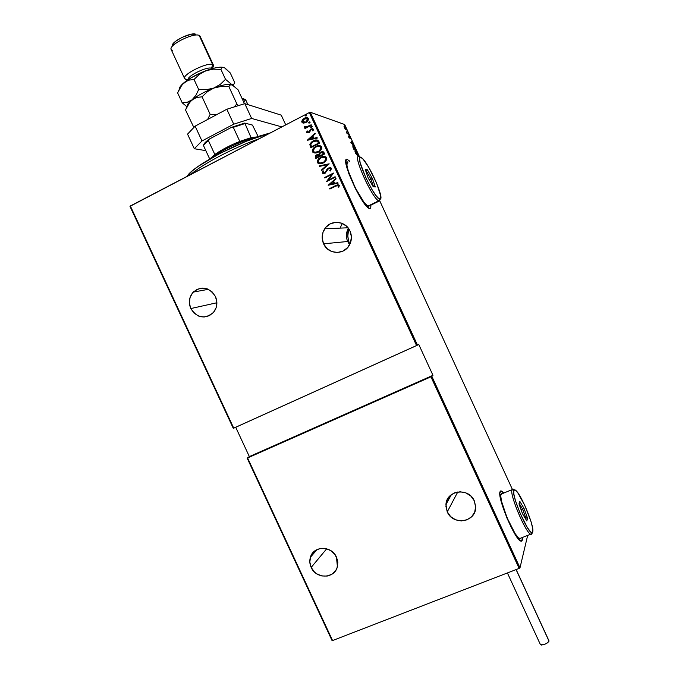 <?xml version="1.0" encoding="UTF-8"?>
<svg xmlns="http://www.w3.org/2000/svg" width="679" height="679" viewBox="0 0 679 679"><rect width="100%" height="100%" fill="white"/><g stroke="black" fill="none" stroke-linecap="round" stroke-linejoin="round"><path stroke-width="1.02" d="M340.043 228.119L342.352 223.45M348.412 240.026L347.818 235.978L348.709 228.713C347.224 233.899 347.572 238.957 349.753 243.871L349.133 243.939L349.889 244.16M347.402 159.675L346.426 159.548M522.1 540.212L522.202 537.564L522.346 540.111L521.506 541.188L522.1 540.212M502.961 492.377L500.55 491.01M500.067 491.672L501.603 491.036L503.852 492.988L500.737 490.925L499.82 493.37L500.016 495.95L501.696 503.385L506.89 517.899L511.338 527.558L517.712 538.192L520.776 541.095L521.769 541.087L522.44 537.471L522.346 540.111L520.7 541.061C514.682 539.491 496.892 496.807 500.067 491.672M348.412 228.297C346.001 232.566 345.764 236.963 347.69 241.495L323.594 243.82C321.388 238.592 321.77 233.576 324.732 228.781C330.469 219.376 345.696 220.641 349.982 230.962C351.985 235.613 351.858 240.196 349.617 244.703C344.516 255.312 328.076 254.701 323.594 243.82L347.69 241.495L349.04 243.812M447.257 511.864L445.942 504.565C446.358 490.204 468.748 487.157 474.298 500.83L475.648 507.323C475.996 522.253 452.885 525.852 447.257 511.864L457.782 491.952L447.257 511.864L450.652 516.6L455.584 519.774L461.304 520.92L466.948 519.859L471.667 516.736L474.723 512.017L475.648 506.432L474.298 500.83L470.87 496.069L465.904 492.886L460.158 491.766L454.514 492.869L449.821 496.026L446.807 500.737L445.908 506.305L447.257 511.864M311.177 567.423C309.658 564.045 309.403 560.659 310.405 557.272C313.384 545.619 331.649 545.432 336.461 557.103L337.404 566.642C334.857 578.822 316.049 579.306 311.177 567.423L326.701 548.776L311.177 567.423L314.445 572.007L316.652 573.78L321.795 575.953L327.253 576.055L332.192 574.052L335.859 570.258L337.03 567.856L337.819 562.501L337.404 559.751L335.036 554.65L330.945 550.711L325.776 548.547L320.301 548.471L315.379 550.508L311.737 554.319L310.583 556.721L309.819 562.059L311.177 567.423M190.791 308.563C188.295 302.418 189.118 296.935 193.252 292.097C201.816 285.689 209.217 287.166 215.464 296.536C217.832 302.291 217.212 307.553 213.596 312.315C204.99 319.486 197.385 318.239 190.791 308.563L216.898 302.749L190.791 308.563L194.058 313.138L198.709 316.108L204.023 317.034L209.208 315.752L213.478 312.459L216.168 307.655L216.864 302.053L215.464 296.536L212.162 291.936L207.485 288.957L202.138 288.057L196.952 289.373L192.709 292.691L190.052 297.504L189.382 303.072L190.791 308.563M309.31 112.57L416.567 345.577L233.737 428.169L130.343 205.983L309.31 112.57L129.978 206.348L233.287 428.339L417.475 345.136L310.286 112.247L344.677 124.52L359.514 156.807L344.677 124.52L310.286 112.247L309.31 112.57L310.286 112.247L417.475 345.136L418.688 344.304L416.567 345.577L309.31 112.57M306.322 115.88L306.653 114.844L305.355 115.523L306.076 115.982L306.84 115.031L305.72 115.048L305.372 115.795L306.322 115.88M309.582 122.958L310.133 122.237L309.649 121.88L308.597 122.738L309.463 123.018L310.099 122.11L308.945 122.144L308.631 122.865L309.582 122.958M311.593 127.321L312.145 126.6L311.661 126.243L310.609 127.1L311.474 127.38L312.111 126.472L310.931 126.523L310.642 127.228L311.593 127.321M307.434 140.264L317.314 138.083L317.076 137.574L313.91 138.27L312.849 135.978L315.328 133.763L315.09 133.254L307.375 140.146L317.314 138.083L317.076 137.574L313.91 138.27L312.849 135.978L315.328 133.763L315.09 133.254L307.434 140.264M318.375 152.104L320.386 150.679L321.744 148.574L321.736 147.114L320.836 146.01L318.858 145.595L316.473 146.129L312.663 149.244L312.221 150.874L312.926 152.359L314.428 152.962L316.847 152.716L320.386 150.679L321.659 146.919C319.945 145.289 317.967 145.136 315.727 146.477L313.783 147.818L312.425 151.697C314.156 153.301 316.134 153.437 318.375 152.104M323.357 162.926L325.377 161.509L326.735 159.412L326.726 157.952L325.827 156.849L323.849 156.433L321.464 156.959L317.645 160.066L317.195 161.695L317.908 163.172L319.41 163.775L321.829 163.537L325.606 161.262L326.65 157.757C324.935 156.128 322.949 155.975 320.709 157.299L318.553 158.852L317.407 162.51C319.138 164.114 321.116 164.25 323.357 162.926M331.539 168.375L330.512 167.671L328.441 168.044L327.074 169.181L325.207 172.466L323.467 172.95L323.145 172.203L323.841 171.057L323.102 170.887L322.253 173.043L323.501 173.688L325.249 173.111L327.864 169.147L329.162 168.324L330.631 168.825L329.705 170.752L330.359 170.989L331.539 168.375L328.441 168.044L324.655 172.856L323.187 172.644L323.841 171.057L323.102 170.887L322.253 173.043L324.91 173.306L328.644 168.519L330.631 168.825L329.705 170.752L330.359 170.989L331.539 168.375M328.161 185.265L338.083 183.186L337.845 182.676L334.662 183.347L333.61 181.055L336.097 178.874L335.859 178.365L328.161 185.265L338.083 183.186L337.845 182.676L334.662 183.347L333.61 181.055L336.097 178.874L335.859 178.365L328.161 185.265M335.766 186.08L337.972 185.392L338.456 185.91L338.1 187.166L338.914 187.115L339.262 185.172L337.522 184.756L329.68 188.55L329.892 189.025L335.766 186.08L338.405 185.707L338.1 187.166L338.914 187.115L339.33 185.291L335.638 185.571L329.68 188.55L329.892 189.025L335.766 186.08M335.103 176.718L328.152 180.207L333.423 173.069L324.596 177.516L324.808 177.983L331.768 174.486L326.489 181.624L335.316 177.185L335.103 176.718L328.152 180.207L333.474 173.179L324.596 177.516L324.808 177.983L331.768 174.486L326.489 181.624L335.316 177.185L335.103 176.718M329.196 163.885L319.24 165.888L319.469 166.397L327.465 164.691L321.218 170.191L321.456 170.709L329.196 163.885L319.24 165.888L319.469 166.397L327.465 164.691L321.218 170.191L321.456 170.709L329.196 163.885M324.638 153.997L323.348 151.85L321.099 151.901L319.495 152.97L318.918 154.32L316.032 155.135L315.268 157.256L315.828 158.487L324.638 153.997L323.968 152.537L320.675 152.096L318.918 154.32L315.769 155.381L315.353 157.46L315.828 158.487L324.638 153.997M318.867 141.461L317.848 140.247L316.312 139.976L311.636 141.945L309.879 144.508L310.846 147.674L319.648 143.15L318.867 141.461C317.365 139.67 315.506 139.475 313.291 140.884L311.347 142.183L309.862 144.678L310.846 147.674L319.648 143.15L318.867 141.461M306.976 132.804L309.301 132.397L311.381 129.341L312.467 129.46L312.281 130.801L313.027 130.818L313.435 129.4L312.569 128.645L310.702 129.112L308.283 132.354L307.443 132.125L307.774 131.022L307.069 130.979L306.653 132.515L307.069 130.979L306.653 132.515L308.818 132.694L310.889 129.63L312.578 129.621L312.281 130.801L313.027 130.818L313.367 129.197L310.957 128.968L308.572 132.244L307.443 132.125L307.774 131.022L307.069 130.979L307.757 131.055L306.832 131.751M311.398 125.233L311.177 124.758L306.535 126.998L305.355 127.049L304.964 126.421L304.107 126.948L305.703 127.601L304.752 128.093L304.973 128.569L311.398 125.233L311.177 124.758L306.772 126.931L304.158 126.506L304.15 127.083L305.703 127.601L304.752 128.093L304.973 128.569L311.398 125.233M303.657 123.154L307.205 121.872L308.682 119.283L307.859 117.951L306.518 117.662L303.123 119.029L301.731 121.609L302.18 122.593L303.657 123.154L307.078 121.974L308.521 118.681C307.307 117.442 305.881 117.314 304.234 118.282L302.214 120.039L301.875 122.144L303.657 123.154M323.594 243.82L326.998 248.548L331.878 251.586L337.514 252.469L343.039 251.069L347.623 247.58L350.559 242.53L351.391 236.691L349.982 230.962L346.562 226.209L341.639 223.17L335.978 222.305L330.444 223.747L325.886 227.261L322.992 232.311L322.186 238.125L323.594 243.82M348.7 134.79L349.142 135.613L348.7 134.79M346.927 130.928L347.359 131.751L346.927 130.928M332.659 640.738L247.597 457.952L430.944 376.811L519.138 568.408L332.124 640.721L247.139 458.096L332.124 640.721L519.138 568.408L430.944 376.811L247.139 458.096L249.354 456.594L247.139 458.096L247.597 457.952L332.659 640.738M235.715 427.278L249.354 456.594L432.964 375.309L418.688 344.304L432.964 375.309L431.844 376.353L432.964 375.309L249.354 456.594L235.715 427.278M194.279 291.911L193.753 291.597L194.279 291.911M379.756 200.848L512.289 489.186L379.756 200.848M527.668 535.408L519.987 567.848L431.844 376.353L430.944 376.811L431.844 376.353L519.987 567.848L519.138 568.408L519.987 567.848L527.668 535.408M345.297 129.324L346.222 129.986L346.103 128.84L344.177 126.209L345.195 129.197L346.027 129.995L345.9 128.365L344.338 126.243L344.015 126.549L345.297 129.324M348.514 134.094L346.298 131.862L347.096 133.636L348.514 134.094L346.298 131.862L347.096 133.636L348.514 134.094M348.666 137.099L349.515 138.16L349.575 136.963L350.457 138.643L349.439 136.572L349.32 137.718L348.429 136.216L348.666 137.099L349.439 138.143L349.49 136.903L350.457 138.643L349.295 136.487L349.269 137.735L348.429 136.216L348.666 137.099M355.117 148.463L353.869 146.367L352.749 145.773L353.912 149.448L355.804 149.957L353.055 145.73L352.825 146.936L353.912 149.448L355.804 149.957L355.117 148.463M349.761 161.186L347.249 159.421L346.315 159.641L345.883 162.884L346.409 165.803L348.853 173.705L355.202 188.176L360.218 197.309L366.94 206.645L369.868 208.597L370.692 208.164L370.972 205.05M357.612 155.669L357.952 154.99L357.095 152.733L355.032 150.679L355.728 153.446L357.612 155.669C358.156 155.924 358.096 155.168 357.426 153.403L355.295 150.645C354.727 150.373 354.794 151.137 355.473 152.936L357.612 155.669M350.873 142.828L353.742 145.476L352.613 144.169L351.773 141.198L350.822 142.717L353.742 145.476L352.613 144.169L351.773 141.198L350.873 142.828M344.44 125.488L344.032 124.647L344.44 125.488M369.868 208.597L369.215 208.436C361.703 206.314 339.305 156.297 347.249 159.421L347.011 159.548M370.802 206.934L370.734 205.16M349.524 161.305L348.369 160.269M354.93 150.908L355.397 150.687M357.51 155.262L355.66 152.962L355.575 151.094L357.247 153.369L357.417 155.253L355.524 153.03L355.372 151.052L357.247 153.369L357.477 155.262M352.961 146.146L355.423 149.49L353.776 149.151L352.961 147.318L353.25 146.146L355.423 149.49L353.903 149.431L355.423 149.49L353.92 149.083L353.004 146.197M351.459 141.707L351.985 141.648L351.272 142.454L351.459 141.707M351.221 142.879L351.586 142.293L351.128 142.522L351.586 142.293L352.325 143.906L351.035 142.972L351.586 142.293L352.325 143.906L351.221 142.879M347.419 133.746L347.843 133.525L347.419 133.746M347.894 133.899L348.319 133.678L347.894 133.899M345.781 128.424L345.611 129.697L344.491 126.65L345.721 128.306L345.518 129.341L344.278 126.846L345.764 128.399M194.593 291.851L193.914 291.452L194.593 291.851M337.819 184.73L329.807 188.567L329.994 188.974L329.68 188.55L338.159 184.688M338.507 186.411L338.235 187.158L338.532 185.723L337.93 185.384M328.28 185.24L335.901 178.458L328.28 185.24M334.789 183.364L337.862 182.719L334.789 183.364M332.948 181.768L333.779 183.576L329.833 184.357L332.812 181.751L333.779 183.576L332.948 181.768M333.644 183.559L329.833 184.357L333.779 183.576L329.833 184.357L332.812 181.751L333.644 183.559M326.591 181.573L331.895 174.503L326.591 181.573M324.91 177.932L324.596 177.516L333.457 173.137L324.732 177.533L324.91 177.932M328.288 180.232L335.137 176.786L328.288 180.232M330.809 168.978L329.833 170.777L330.376 170.972L329.705 170.752L330.758 168.842L329.935 168.307M322.313 172.772L323.246 173.671L322.253 173.043L323.229 170.921L322.525 171.889M323.798 173.043L325.487 172.33L328.441 168.044L330.588 167.679L327.83 168.562L326.047 171.371M325.767 171.948L324.791 172.873M324.604 172.958L323.9 173.06M330.121 168.341L330.758 168.85M321.549 170.624L321.218 170.191L327.601 164.717L321.354 170.217L321.549 170.624M319.588 166.38L319.24 165.888L329.162 163.817L319.376 165.914L319.588 166.38M319.257 163.749L317.407 162.51L318.689 158.878L320.709 157.299L323.985 156.459L320.123 157.74L317.78 160.091L317.543 162.536L319.266 163.749M323.849 162.162L325.037 161.186L325.759 158.241L324.901 161.161L323.136 162.459C321.303 163.529 319.69 163.384 318.298 162.035L319.223 159.005L320.929 157.774C322.771 156.688 324.375 156.841 325.759 158.241L326.039 159.268L325.343 160.813M324.901 161.161L324.248 161.891M319.928 163.104L323.272 162.485L319.953 163.113M325.895 158.266L324.29 157.163M315.93 158.436L315.353 157.46L315.905 155.406L318.807 154.294L316.898 154.702L315.574 155.805L315.93 158.436M321.676 151.782L319.902 152.741L319.054 154.354L319.767 152.868L322.992 151.714L322.041 151.706M323.331 153.318L323.654 154.014L320.242 155.652L319.741 154.294L320.25 153.021L320.887 152.563L323.331 153.318L323.654 154.014L323.331 153.318M318.358 154.914L319.469 156.145L316.516 157.553L316.431 155.525L316.991 155.135L319.325 155.831L318.358 154.914M319.189 155.797L319.469 156.145L319.189 155.797L316.516 157.553L319.469 156.145L316.516 157.553L316.075 156.221L316.762 155.27L318.273 154.897L319.189 155.797M323.518 153.989L320.378 155.686L323.654 154.014L320.242 155.652L319.741 154.294L320.429 152.86L321.939 152.3L323.518 153.989M314.156 152.911L312.425 151.697L313.919 147.852L315.727 146.477L320.182 145.739L316.618 146.163L313.265 148.574L312.425 151.332L314.165 152.919M319.427 146.358L320.904 147.436L321.057 148.438L319.266 151.069M318.867 151.341L314.98 152.3M314.835 152.266L313.486 151.51L313.24 149.864L314.81 147.674L317.186 146.452L319.537 146.384L320.878 147.725L320.59 149.38L319.274 150.916L316.906 152.13L314.835 152.266L318.154 151.638C316.321 152.707 314.708 152.571 313.316 151.213L314.419 148.005L315.939 146.944C317.78 145.858 319.385 146.01 320.768 147.402L319.724 150.526L318.154 151.638L319.86 150.56L320.904 147.436M310.948 147.615L309.862 144.678L311.491 142.225L313.291 140.884L317.466 140.086L314.156 140.578L310.829 142.904L309.997 144.966L310.948 147.615M318.375 142.548L318.663 143.184L311.669 146.774L318.663 143.184L317.288 141.054L318.663 143.184L311.534 146.74L310.821 144.534L312.009 142.361L313.511 141.359L317.424 141.088L316.703 140.757L318.179 142.149M311.534 146.74L310.821 144.534L311.754 142.598L315.387 140.706L317.449 141.198L318.527 143.15L311.534 146.74M307.545 140.239L315.141 133.373L307.545 140.239M314.046 138.312L317.11 137.633L314.046 138.312M312.204 136.725L313.036 138.533L309.098 139.331L312.06 136.683L313.036 138.533L312.204 136.725M312.892 138.491L309.098 139.331L313.036 138.533L309.098 139.331L312.06 136.683L312.892 138.491M307.816 132.38L309.234 131.845L310.957 128.968L312.824 128.713M312.713 130.283L312.45 130.801L312.255 129.316M306.738 132.099L306.874 132.694M312.459 129.383L312.773 130.045M312.713 128.687L310.388 129.502L309.234 131.845M310.957 127.448L311.16 126.379L311.941 126.302M310.787 126.948L310.863 127.38M311.805 126.294L310.889 126.761M305.075 128.509L304.752 128.093L305.847 127.644L305.075 128.509M304.803 127.559L304.158 126.506L304.956 126.481L304.302 126.549L304.421 127.312M305.448 127.075L306.916 126.973L311.228 124.86L305.66 127.134M308.945 123.086L309.149 122.016L309.938 121.94M308.775 122.585L308.852 123.026M309.794 121.931L308.877 122.407M303.267 119.071L301.909 121.1L302.087 122.313L302.995 123.052L301.875 122.144L302.214 120.039L304.234 118.282L307.595 117.823M307.366 117.773L303.428 118.791M307.952 120.073L306.127 122.101L307.731 119.097L305.983 122.059L302.664 121.736L304.464 118.757L307.731 119.097L307.994 119.623M303.538 122.441L302.588 121.507L303.029 119.945L306.204 118.29L307.468 118.715L307.808 120.03L305.983 122.059L303.538 122.441L305.983 122.059L304.947 122.517M304.362 122.568L303.683 122.483M305.677 116.007L305.889 114.938L306.662 114.861M305.525 115.515L305.601 115.948M306.535 114.853L305.626 115.328M320.929 157.774L324.528 157.222L325.759 158.241L325.835 159.582L323.713 162.137L319.817 163.087L318.468 162.323L318.222 160.677L320.929 157.774M348.276 228.526L346.528 233.593L346.799 238.957L347.69 241.495M233.287 428.339L129.978 206.348L130.343 205.983L233.737 428.169L233.287 428.339M259.336 138.652C234.23 147.419 202.529 164.046 190.816 174.418C202.529 164.046 234.23 147.419 259.336 138.652M187.056 176.379L192.318 170.862L198.234 166.347L219.716 153.539L246.053 141.334L270.115 133.025C241.682 140.205 192.352 166.134 187.056 176.379M251.077 137.676L258.173 136.742L251.077 137.676L239.806 141.402C229.714 145.476 221.388 149.838 214.827 154.489L222.788 149.465L232.821 144.381L251.077 137.676L244.771 123.069L252.452 125.08L258.241 136.725L252.452 125.08L244.771 123.069L231.539 127.329L233.296 127.321L239.806 141.402L233.296 127.321L244.61 123.68L233.296 127.321L231.539 127.329L244.771 123.069L251.077 137.676M255.61 137.659C244.779 139.314 220.777 150.339 212.468 157.477C220.777 150.339 244.779 139.314 255.61 137.659M214.827 154.489L210.1 158.835L214.827 154.489L208.351 140.494L209.404 139.025L231.539 127.329L209.404 139.025C206.136 141.393 204.209 143.32 203.624 144.788L203.411 145.416L209.726 159.047L203.411 145.416L208.351 140.494L203.411 145.416L205.508 142.25L209.404 139.025L208.351 140.494L214.827 154.489M247.911 104.625L245.628 99.677L242.547 99.567L245.594 99.618L243.736 102.139M244.729 99.304L241.936 98.234L242.293 99.007M516.074 569.596L549.014 641.137L516.074 569.596M507.417 572.957L540.416 644.609C543.497 645.245 546.357 644.082 549.014 641.137L547.588 642.801L544.465 644.422L541.477 645.05L540.391 644.312M187.548 134.136L195.128 126.15L226.82 109.234L244.796 103.641L281.25 115.15L285.732 124.877L281.25 115.15L244.796 103.641L251.637 118.452L281.844 126.905L251.637 118.452L244.796 103.641L226.82 109.234L233.729 124.181L251.637 118.452L233.729 124.181L201.986 140.977L233.729 124.181L226.82 109.234L195.128 126.15L201.986 140.977L195.128 126.15L187.548 134.136L194.304 148.726L201.986 140.977L194.304 148.726L205.83 150.645L194.304 148.726L187.548 134.136M258.113 136.437L266.406 134.077L258.113 136.437M213.52 65.32L200.093 36.242L199.185 35.452L212.663 64.624L211.525 68.29L212.111 68.672L211.525 68.29C207.358 66.135 186.861 76.116 188.1 79.681C186.861 76.116 207.358 66.135 211.525 68.29L212.663 64.624L213.52 65.32L212.799 67.773L213.613 65.566L212.663 64.624L199.847 35.902M185.664 79.401L186.801 79.604L184.663 78.654C181.624 74.817 207.418 61.874 212.663 64.624C207.214 61.797 180.656 75.411 184.807 78.874L187.531 80.063M244.474 103.743L238.023 89.755L244.474 103.743M179.536 87.973L182.396 84.128L186.326 81.14L188.77 80.156L194.033 79.468L198.692 89.535L195.858 95.391L192.038 99.838C197.716 95.45 204.982 91.521 213.826 88.049L206.467 89.67L198.692 89.535L195.858 95.391L192.038 99.838C188.779 102.47 187.183 104.541 187.234 106.06C187.183 104.541 188.779 102.47 192.038 99.838L196.766 97.445L202.062 96.825L207.358 91.724L213.826 88.049C204.982 91.521 197.716 95.45 192.038 99.838L188.261 104.235L185.511 109.947L193.855 127.482L185.511 109.947L190.001 101.833L194.304 98.387L196.766 97.445L202.062 96.825L210.15 114.318L207.638 119.47L210.15 114.318L202.062 96.825L207.358 91.724L213.826 88.049L221.167 86.437L228.857 86.573L236.886 103.946L234.017 106.993L236.886 103.946L228.857 86.573L229.926 84.765L231.845 84.612L238.023 89.755L231.845 84.612C228.551 83.678 222.551 84.824 213.826 88.049L221.167 86.437L228.857 86.573L230.767 84.442L233.177 85.783M194.194 127.134L193.464 127.117L194.194 127.134M216.991 114.471L210.15 114.318L216.991 114.471M238.507 105.601L236.886 103.946L238.507 105.601M225.063 68.316L230.257 72.942L234.764 82.694L234.34 83.729L232.922 84.773L231.845 84.612L225.513 79.333L220.268 84.391L213.826 88.049C222.551 84.824 228.551 83.678 231.845 84.612L225.513 79.333L220.896 69.326L222.008 67.628L223.985 67.577L225.318 68.316L230.257 72.942L234.764 82.694L233.635 84.527L231.845 84.612M179.366 88.873C179.426 87.285 180.996 85.206 184.077 82.634L188.77 80.156L194.033 79.468L199.346 74.393L205.83 70.743C196.961 74.189 189.713 78.153 184.077 82.634L180.334 87.116L177.618 92.904L182.201 102.792L187.362 102.206L192.038 99.838L187.362 102.206L182.201 102.792L186.903 106.722L182.201 102.792L177.618 92.904L182.057 84.671L190.96 77.881L202.758 71.966L214.445 68.07L219.181 67.246L223.849 67.535C220.429 66.542 214.42 67.62 205.83 70.743L213.181 69.165L220.896 69.326L222.008 67.628L223.985 67.577M213.826 88.049L206.467 89.67L198.692 89.535L194.033 79.468L199.346 74.393L205.83 70.743L213.181 69.165L220.896 69.326L225.513 79.333L220.268 84.391L213.826 88.049M172.262 50.441L171.074 49.194C169.351 44.432 194.007 32.371 199.185 35.452C193.727 32.244 167.959 45.289 171.21 49.592L184.663 78.654M172.568 44.661L175.836 41.113L182.099 37.345L191.325 34.196L195.807 34.281C191.453 31.709 170.981 41.725 172.39 45.731L172.373 45.569M379.281 200.967L379.917 199.142C374.774 199.872 353.929 154.54 360.642 157.214L358.885 156.586C351.714 153.726 373.815 201.799 379.281 200.967L378.729 200.806C372.219 198.743 352.019 153.717 358.885 156.586L360.642 157.214L359.556 158.377L360.116 162.612L365.65 177.423L371.888 189.39L375.827 195.382L378.874 198.675L380.579 198.811L380.707 195.841L376.506 182.923L368.739 167.34L363.172 159.242L360.642 157.214L361.932 157.995C368.943 163.418 384.806 199.236 380.13 199.134L379.281 200.967L368.502 206.263L379.51 200.95L380.274 199.091L379.281 200.967M348.14 162.009C341.028 159.285 361.16 204.201 367.925 206.11L369.461 205.355M375.309 186.954L373.187 186.683L368.103 177.83L365.217 169.334L367.415 169.775L372.423 178.543L375.309 186.954L372.423 178.543L367.415 169.775L366.066 171.846L366.626 171.566L370.929 179.086L369.291 179.901L370.929 179.086L373.399 186.301L372.932 186.241L375.309 186.954L373.399 186.301L370.929 179.086L372.423 178.543L370.929 179.086L366.626 171.566L367.415 169.775L365.217 169.334L368.103 177.83L373.187 186.683L375.309 186.954M347.308 162.213L346.927 165.15L348.302 171.066L355.304 187.879L364.046 202.376L367.356 205.796L369.232 205.907M365.93 171.431L366.626 171.566L365.93 171.431M502.324 493.616L511.991 489.695L515.836 490.459C521.438 494.872 534.475 526.539 532.769 531.708L532.565 527.829L530.978 521.489L524.799 505.473L517.737 492.682L515.157 489.958L514.3 489.771L513.782 490.408L513.85 494.04L515.361 500.347L519.842 512.662L527.328 527.541L530.384 531.615L531.513 532.472L532.319 532.497L532.769 531.708L532.107 532.582C528.33 534.645 511.219 495.212 513.782 490.408L511.991 489.695C509.233 494.762 527.371 536.58 531.385 534.339L532.081 533.405L530.698 534.212C525.504 532.701 509.403 494.304 511.991 489.695L500.932 494.202C498.114 498.895 514.096 537.216 519.511 538.625L520.895 538.082M514.181 489.754L511.991 489.695L513.307 489.143M527.532 518.179L526.836 520.971L522.541 513.808L518.985 503.886L519.758 501.255L524.01 508.384L527.532 518.179L524.01 508.384L519.758 501.255L518.985 503.886L522.541 513.808L526.836 520.971L527.532 518.179L525.011 517.933L525.699 517.661L525.444 518.646L525.699 517.661L527.532 518.179M501.535 493.514L500.72 495.729L501.467 501.11L507.077 517.797L515.038 533.499L518.332 537.768L520.462 538.659M519.146 503.343L522.677 509.25L521.133 509.878L522.677 509.25L525.699 517.661L522.677 509.25L524.01 508.384L522.677 509.25L519.146 503.343M348.013 227.779L324.732 228.781M451.34 494.685L445.942 504.565M317.042 549.54L310.405 557.272M208.351 289.322L193.252 292.097M353.148 145.764L352.698 145.993M347.58 133.432L347.139 133.653M516.159 569.562L548.98 640.857M213.613 65.566L212.502 68.562M233.321 85.401L233.635 84.527M172.016 46.715L172.39 45.731M184.807 78.874L187.718 79.935M367.925 206.11L378.729 200.806M379.51 200.95L380.13 199.134M531.385 534.339L532.107 532.582M519.511 538.625L530.698 534.212"/></g></svg>
